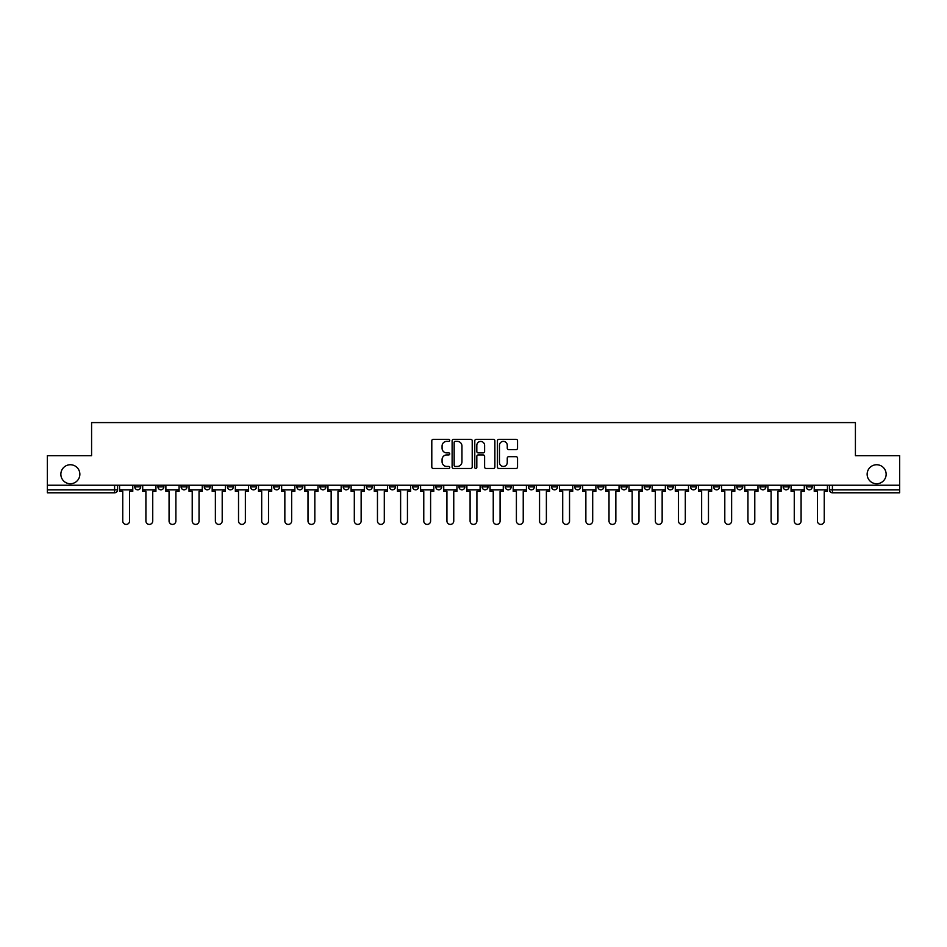 <?xml version="1.0" encoding="UTF-8"?>
<svg xmlns="http://www.w3.org/2000/svg" width="947" height="947" viewBox="0 0 947 947"><rect width="100%" height="100%" fill="white"/><g stroke="black" fill="none" stroke-linecap="round" stroke-linejoin="round"><path stroke-width="1.42" d="M449.754 440.355A1.018 1.018 0 0 0 448.736 439.337L433.253 439.337A1.456 1.456 0 0 0 431.796 440.793L431.796 467.025A1.456 1.456 0 0 0 433.253 468.481L448.736 468.481A1.018 1.018 0 0 0 449.754 467.451A1.018 1.018 0 0 0 448.736 466.433L446.724 466.433A4.664 4.664 0 0 1 442.071 461.769L442.071 459.591A4.664 4.664 0 0 1 446.724 454.927L448.736 454.927A1.018 1.018 0 0 0 449.754 453.909A1.018 1.018 0 0 0 448.736 452.891L446.724 452.891A4.664 4.664 0 0 1 442.071 448.227L442.071 446.037A4.664 4.664 0 0 1 446.724 441.373L448.736 441.373A1.018 1.018 0 0 0 449.754 440.355M867.144 474.246A9.506 9.506 0 0 0 876.638 483.739A9.506 9.506 0 0 0 886.143 474.246A9.506 9.506 0 0 0 876.638 464.74A9.506 9.506 0 0 0 867.144 474.246M60.857 474.246A9.506 9.506 0 0 0 70.362 483.739A9.506 9.506 0 0 0 79.856 474.246A9.506 9.506 0 0 0 70.362 464.74A9.506 9.506 0 0 0 60.857 474.246M759.979 485.231L759.979 486.865L765.91 486.865A2.971 2.971 0 0 1 762.939 489.824A2.971 2.971 0 0 1 759.979 486.865L759.979 485.231M736.825 485.231L736.825 486.865L742.756 486.865A2.971 2.971 0 0 1 739.785 489.824A2.971 2.971 0 0 1 736.825 486.865L736.825 485.231M597.888 485.231L597.888 486.865L603.819 486.865A2.971 2.971 0 0 1 600.86 489.824A2.971 2.971 0 0 1 597.888 486.865L597.888 485.231M574.734 485.231L574.734 486.865L580.665 486.865A2.971 2.971 0 0 1 577.706 489.824A2.971 2.971 0 0 1 574.734 486.865L574.734 485.231M551.58 485.231L551.58 486.865L557.511 486.865A2.971 2.971 0 0 1 554.54 489.824A2.971 2.971 0 0 1 551.58 486.865L551.58 485.231M505.26 485.231L505.26 486.865L511.202 486.865A2.971 2.971 0 0 1 508.231 489.824A2.971 2.971 0 0 1 505.26 486.865L505.26 485.231M458.952 486.865L458.952 485.231L458.952 486.865A2.971 2.971 0 0 0 461.923 489.824A2.971 2.971 0 0 1 458.952 486.865L464.894 486.865A2.971 2.971 0 0 1 461.923 489.824A2.971 2.971 0 0 0 464.894 486.865L464.894 485.231L464.894 486.865M435.798 486.865L435.798 485.231L435.798 486.865A2.971 2.971 0 0 0 438.769 489.824A2.971 2.971 0 0 1 435.798 486.865L441.74 486.865A2.971 2.971 0 0 1 438.769 489.824M412.643 486.865L412.643 485.231L412.643 486.865A2.971 2.971 0 0 0 415.615 489.824A2.971 2.971 0 0 1 412.643 486.865L418.586 486.865A2.971 2.971 0 0 1 415.615 489.824A2.971 2.971 0 0 0 418.586 486.865L418.586 485.231L418.586 486.865M389.489 485.231L389.489 486.865L395.42 486.865A2.971 2.971 0 0 1 392.46 489.824A2.971 2.971 0 0 1 389.489 486.865L389.489 485.231M366.335 485.231L366.335 486.865L372.266 486.865A2.971 2.971 0 0 1 369.294 489.824A2.971 2.971 0 0 1 366.335 486.865L366.335 485.231M343.181 485.231L343.181 486.865L349.112 486.865A2.971 2.971 0 0 1 346.14 489.824A2.971 2.971 0 0 1 343.181 486.865L343.181 485.231M320.015 486.865L320.015 485.231L320.015 486.865A2.971 2.971 0 0 0 322.986 489.824A2.971 2.971 0 0 1 320.015 486.865L325.957 486.865A2.971 2.971 0 0 1 322.986 489.824M273.707 486.865L273.707 485.231L273.707 486.865A2.971 2.971 0 0 0 276.678 489.824A2.971 2.971 0 0 1 273.707 486.865L279.649 486.865A2.971 2.971 0 0 1 276.678 489.824A2.971 2.971 0 0 0 279.649 486.865L279.649 485.231L279.649 486.865M250.553 486.865L250.553 485.231L250.553 486.865A2.971 2.971 0 0 0 253.524 489.824A2.971 2.971 0 0 1 250.553 486.865L256.495 486.865A2.971 2.971 0 0 1 253.524 489.824A2.971 2.971 0 0 0 256.495 486.865L256.495 485.231L256.495 486.865M227.398 486.865L227.398 485.231L227.398 486.865A2.971 2.971 0 0 0 230.37 489.824A2.971 2.971 0 0 1 227.398 486.865L233.341 486.865A2.971 2.971 0 0 1 230.37 489.824A2.971 2.971 0 0 0 233.341 486.865L233.341 485.231L233.341 486.865M204.244 486.865L204.244 485.231L204.244 486.865A2.971 2.971 0 0 0 207.215 489.824A2.971 2.971 0 0 1 204.244 486.865L210.175 486.865A2.971 2.971 0 0 1 207.215 489.824M181.09 486.865L181.09 485.231L181.09 486.865A2.971 2.971 0 0 0 184.061 489.824A2.971 2.971 0 0 1 181.09 486.865L187.021 486.865A2.971 2.971 0 0 1 184.061 489.824A2.971 2.971 0 0 0 187.021 486.865L187.021 485.231L187.021 486.865M157.936 486.865L157.936 485.231L157.936 486.865A2.971 2.971 0 0 0 160.895 489.824A2.971 2.971 0 0 1 157.936 486.865L163.867 486.865A2.971 2.971 0 0 1 160.895 489.824A2.971 2.971 0 0 0 163.867 486.865L163.867 485.231L163.867 486.865M516.079 449.612A1.456 1.456 0 0 0 517.536 448.156L517.536 440.793A1.456 1.456 0 0 0 516.079 439.337L498.891 439.337A1.456 1.456 0 0 0 497.435 440.793L497.435 467.025A1.456 1.456 0 0 0 498.891 468.481L516.079 468.481A1.456 1.456 0 0 0 517.536 467.025L517.536 458.135A1.456 1.456 0 0 0 516.079 456.679L508.717 456.679A1.456 1.456 0 0 0 507.261 458.135L507.261 462.538A3.895 3.895 0 0 1 503.366 466.433A3.895 3.895 0 0 1 499.471 462.538L499.471 445.279A3.895 3.895 0 0 1 503.366 441.373A3.895 3.895 0 0 1 507.261 445.279L507.261 448.156A1.456 1.456 0 0 0 508.717 449.612L516.079 449.612M47.35 485.231L47.35 455.685L91.587 455.685L91.587 422.587L855.413 422.587L855.413 455.685L899.65 455.685L899.65 485.231L47.35 485.231L47.35 489.824L117.558 489.824L117.558 485.231L117.558 489.824A2.971 2.971 0 0 1 114.587 492.795L47.35 492.795L47.35 489.824M472.222 440.793A1.456 1.456 0 0 0 470.766 439.337L453.577 439.337A1.456 1.456 0 0 0 452.121 440.793L452.121 467.025A1.456 1.456 0 0 0 453.577 468.481L470.766 468.481A1.456 1.456 0 0 0 472.222 467.025L472.222 440.793M476.234 439.337L493.423 439.337A1.456 1.456 0 0 1 494.879 440.793L494.879 467.025A1.456 1.456 0 0 1 493.423 468.481L486.071 468.481A1.456 1.456 0 0 1 484.604 467.025L484.604 456.383A1.456 1.456 0 0 0 483.148 454.927L478.271 454.927A1.456 1.456 0 0 0 476.815 456.383L476.815 467.451A1.018 1.018 0 0 1 475.796 468.481A1.018 1.018 0 0 1 474.778 467.451L474.778 440.793A1.456 1.456 0 0 1 476.234 439.337M829.442 485.231L829.442 489.824L899.65 489.824L899.65 492.795L832.413 492.795A2.971 2.971 0 0 1 829.442 489.824M899.65 485.231L899.65 489.824M812.218 485.231L812.218 486.865A2.971 2.971 0 0 1 809.259 489.824A2.971 2.971 0 0 1 806.288 486.865L812.218 486.865M806.288 485.231L806.288 486.865M789.064 485.231L789.064 486.865A2.971 2.971 0 0 1 786.105 489.824A2.971 2.971 0 0 1 783.133 486.865L789.064 486.865M783.133 485.231L783.133 486.865M765.91 485.231L765.91 486.865M742.756 485.231L742.756 486.865L742.756 485.231M719.602 485.231L719.602 486.865A2.971 2.971 0 0 1 716.63 489.824A2.971 2.971 0 0 1 713.659 486.865L719.602 486.865M713.659 485.231L713.659 486.865M696.447 485.231L696.447 486.865A2.971 2.971 0 0 1 693.476 489.824A2.971 2.971 0 0 1 690.505 486.865L696.447 486.865M690.505 485.231L690.505 486.865M673.293 485.231L673.293 486.865A2.971 2.971 0 0 1 670.322 489.824A2.971 2.971 0 0 1 667.351 486.865L673.293 486.865M667.351 485.231L667.351 486.865M650.139 485.231L650.139 486.865A2.971 2.971 0 0 1 647.168 489.824A2.971 2.971 0 0 1 644.197 486.865L650.139 486.865M644.197 485.231L644.197 486.865M626.985 485.231L626.985 486.865A2.971 2.971 0 0 1 624.014 489.824A2.971 2.971 0 0 1 621.043 486.865L626.985 486.865M621.043 485.231L621.043 486.865M603.819 485.231L603.819 486.865A2.971 2.971 0 0 1 600.86 489.824M580.665 485.231L580.665 486.865M557.511 486.865L557.511 485.231L557.511 486.865A2.971 2.971 0 0 1 554.54 489.824M534.357 485.231L534.357 486.865A2.971 2.971 0 0 1 531.385 489.824A2.971 2.971 0 0 1 528.414 486.865A2.971 2.971 0 0 0 531.385 489.824A2.971 2.971 0 0 0 534.357 486.865L528.414 486.865L528.414 485.231M511.202 486.865L511.202 485.231L511.202 486.865A2.971 2.971 0 0 1 508.231 489.824M488.048 485.231L488.048 486.865A2.971 2.971 0 0 1 485.077 489.824A2.971 2.971 0 0 1 482.106 486.865A2.971 2.971 0 0 0 485.077 489.824M482.106 485.231L482.106 486.865L488.048 486.865M441.74 485.231L441.74 486.865L441.74 485.231M395.42 486.865L395.42 485.231L395.42 486.865A2.971 2.971 0 0 1 392.46 489.824M372.266 486.865L372.266 485.231L372.266 486.865A2.971 2.971 0 0 1 369.294 489.824M349.112 486.865L349.112 485.231L349.112 486.865A2.971 2.971 0 0 1 346.14 489.824M325.957 485.231L325.957 486.865L325.957 485.231M302.803 486.865L302.803 485.231L302.803 486.865A2.971 2.971 0 0 1 299.832 489.824A2.971 2.971 0 0 1 296.861 486.865L302.803 486.865A2.971 2.971 0 0 1 299.832 489.824M296.861 485.231L296.861 486.865M210.175 485.231L210.175 486.865L210.175 485.231M140.712 485.231L140.712 486.865A2.971 2.971 0 0 1 137.741 489.824A2.971 2.971 0 0 1 134.782 486.865A2.971 2.971 0 0 0 137.741 489.824A2.971 2.971 0 0 0 140.712 486.865L140.712 485.231M134.782 485.231L134.782 486.865L140.712 486.865M114.587 485.231L114.587 492.795A2.971 2.971 0 0 0 117.558 489.824M455.176 441.373A1.018 1.018 0 0 0 454.158 442.391L454.158 465.415A1.018 1.018 0 0 0 455.176 466.433L457.294 466.433A4.664 4.664 0 0 0 461.958 461.769L461.958 446.037A4.664 4.664 0 0 0 457.294 441.373L455.176 441.373M484.604 445.35A3.895 3.895 0 0 0 480.709 441.444A3.895 3.895 0 0 0 476.815 445.35L476.815 451.435A1.456 1.456 0 0 0 478.271 452.891L483.148 452.891A1.456 1.456 0 0 0 484.604 451.435L484.604 445.35M119.559 489.824L119.559 491.315L122.755 491.315L122.755 521.004A3.409 3.409 0 0 0 126.164 524.413A3.409 3.409 0 0 0 129.585 521.004L129.585 491.315L132.769 491.315L132.769 489.824L119.559 489.824L119.559 485.231M132.769 489.824L132.769 485.231M142.713 489.824L142.713 491.315L145.909 491.315L145.909 521.004A3.409 3.409 0 0 0 149.318 524.413A3.409 3.409 0 0 0 152.739 521.004L152.739 491.315L155.924 491.315L155.924 489.824L142.713 489.824L142.713 485.231M155.924 489.824L155.924 485.231M165.879 489.824L165.879 491.315L169.063 491.315L169.063 521.004A3.409 3.409 0 0 0 172.484 524.413A3.409 3.409 0 0 0 175.893 521.004L175.893 491.315L179.09 491.315L179.09 489.824L165.879 489.824L165.879 485.231M179.09 489.824L179.09 485.231M189.033 489.824L189.033 491.315L192.217 491.315L192.217 521.004A3.409 3.409 0 0 0 195.638 524.413A3.409 3.409 0 0 0 199.048 521.004L199.048 491.315L202.244 491.315L202.244 489.824L189.033 489.824L189.033 485.231M202.244 489.824L202.244 485.231M212.187 489.824L212.187 491.315L215.371 491.315L215.371 521.004A3.409 3.409 0 0 0 218.793 524.413A3.409 3.409 0 0 0 222.202 521.004L222.202 491.315L225.398 491.315L225.398 489.824L212.187 489.824L212.187 485.231M225.398 489.824L225.398 485.231M235.341 489.824L235.341 491.315L238.526 491.315L238.526 521.004A3.409 3.409 0 0 0 241.947 524.413A3.409 3.409 0 0 0 245.356 521.004L245.356 491.315L248.552 491.315L248.552 489.824L235.341 489.824L235.341 485.231M248.552 489.824L248.552 485.231M258.495 489.824L258.495 491.315L261.692 491.315L261.692 521.004A3.409 3.409 0 0 0 265.101 524.413A3.409 3.409 0 0 0 268.51 521.004L268.51 491.315L271.706 491.315L271.706 489.824L258.495 489.824L258.495 485.231M271.706 489.824L271.706 485.231M281.65 489.824L281.65 491.315L284.846 491.315L284.846 521.004A3.409 3.409 0 0 0 288.255 524.413A3.409 3.409 0 0 0 291.664 521.004L291.664 491.315L294.86 491.315L294.86 489.824L281.65 489.824L281.65 485.231M294.86 489.824L294.86 485.231M304.804 489.824L304.804 491.315L308 491.315L308 521.004A3.409 3.409 0 0 0 311.409 524.413A3.409 3.409 0 0 0 314.83 521.004L314.83 491.315L318.014 491.315L318.014 489.824L304.804 489.824L304.804 485.231M318.014 489.824L318.014 485.231M327.958 489.824L327.958 491.315L331.154 491.315L331.154 521.004A3.409 3.409 0 0 0 334.563 524.413A3.409 3.409 0 0 0 337.984 521.004L337.984 491.315L341.169 491.315L341.169 489.824L327.958 489.824L327.958 485.231M341.169 489.824L341.169 485.231M351.112 489.824L351.112 491.315L354.308 491.315L354.308 521.004A3.409 3.409 0 0 0 357.717 524.413A3.409 3.409 0 0 0 361.138 521.004L361.138 491.315L364.323 491.315L364.323 489.824L351.112 489.824L351.112 485.231M364.323 489.824L364.323 485.231M374.278 489.824L374.278 491.315L377.462 491.315L377.462 521.004A3.409 3.409 0 0 0 380.883 524.413A3.409 3.409 0 0 0 384.293 521.004L384.293 491.315L387.489 491.315L387.489 489.824L374.278 489.824L374.278 485.231M387.489 489.824L387.489 485.231M397.432 489.824L397.432 491.315L400.617 491.315L400.617 521.004A3.409 3.409 0 0 0 404.038 524.413A3.409 3.409 0 0 0 407.447 521.004L407.447 491.315L410.643 491.315L410.643 489.824L397.432 489.824L397.432 485.231M410.643 489.824L410.643 485.231M420.586 489.824L420.586 491.315L423.771 491.315L423.771 521.004A3.409 3.409 0 0 0 427.192 524.413A3.409 3.409 0 0 0 430.601 521.004L430.601 491.315L433.797 491.315L433.797 489.824L420.586 489.824L420.586 485.231M433.797 489.824L433.797 485.231M443.741 489.824L443.741 491.315L446.925 491.315L446.925 521.004A3.409 3.409 0 0 0 450.346 524.413A3.409 3.409 0 0 0 453.755 521.004L453.755 491.315L456.951 491.315L456.951 489.824L443.741 489.824L443.741 485.231M456.951 489.824L456.951 485.231M466.895 489.824L466.895 491.315L470.091 491.315L470.091 521.004A3.409 3.409 0 0 0 473.5 524.413A3.409 3.409 0 0 0 476.909 521.004L476.909 491.315L480.105 491.315L480.105 489.824L466.895 489.824L466.895 485.231M480.105 489.824L480.105 485.231M490.049 489.824L490.049 491.315L493.245 491.315L493.245 521.004A3.409 3.409 0 0 0 496.654 524.413A3.409 3.409 0 0 0 500.075 521.004L500.075 491.315L503.259 491.315L503.259 489.824L490.049 489.824L490.049 485.231M503.259 489.824L503.259 485.231M513.203 489.824L513.203 491.315L516.399 491.315L516.399 521.004A3.409 3.409 0 0 0 519.808 524.413A3.409 3.409 0 0 0 523.229 521.004L523.229 491.315L526.414 491.315L526.414 489.824L513.203 489.824L513.203 485.231M526.414 489.824L526.414 485.231M536.357 489.824L536.357 491.315L539.553 491.315L539.553 521.004A3.409 3.409 0 0 0 542.962 524.413A3.409 3.409 0 0 0 546.383 521.004L546.383 491.315L549.568 491.315L549.568 489.824L536.357 489.824L536.357 485.231M549.568 489.824L549.568 485.231M559.511 489.824L559.511 491.315L562.707 491.315L562.707 521.004A3.409 3.409 0 0 0 566.117 524.413A3.409 3.409 0 0 0 569.538 521.004L569.538 491.315L572.722 491.315L572.722 489.824L559.511 489.824L559.511 485.231M572.722 489.824L572.722 485.231M582.677 489.824L582.677 491.315L585.862 491.315L585.862 521.004A3.409 3.409 0 0 0 589.283 524.413A3.409 3.409 0 0 0 592.692 521.004L592.692 491.315L595.888 491.315L595.888 489.824L582.677 489.824L582.677 485.231M595.888 489.824L595.888 485.231M605.831 489.824L605.831 491.315L609.016 491.315L609.016 521.004A3.409 3.409 0 0 0 612.437 524.413A3.409 3.409 0 0 0 615.846 521.004L615.846 491.315L619.042 491.315L619.042 489.824L605.831 489.824L605.831 485.231M619.042 489.824L619.042 485.231M628.986 489.824L628.986 491.315L632.17 491.315L632.17 521.004A3.409 3.409 0 0 0 635.591 524.413A3.409 3.409 0 0 0 639 521.004L639 491.315L642.196 491.315L642.196 489.824L628.986 489.824L628.986 485.231M642.196 489.824L642.196 485.231M652.14 489.824L652.14 491.315L655.336 491.315L655.336 521.004A3.409 3.409 0 0 0 658.745 524.413A3.409 3.409 0 0 0 662.154 521.004L662.154 491.315L665.35 491.315L665.35 489.824L652.14 489.824L652.14 485.231M665.35 489.824L665.35 485.231M675.294 489.824L675.294 491.315L678.49 491.315L678.49 521.004A3.409 3.409 0 0 0 681.899 524.413A3.409 3.409 0 0 0 685.308 521.004L685.308 491.315L688.505 491.315L688.505 489.824L675.294 489.824L675.294 485.231M688.505 489.824L688.505 485.231M698.448 489.824L698.448 491.315L701.644 491.315L701.644 521.004A3.409 3.409 0 0 0 705.053 524.413A3.409 3.409 0 0 0 708.474 521.004L708.474 491.315L711.659 491.315L711.659 489.824L698.448 489.824L698.448 485.231M711.659 489.824L711.659 485.231M721.602 489.824L721.602 491.315L724.798 491.315L724.798 521.004A3.409 3.409 0 0 0 728.207 524.413A3.409 3.409 0 0 0 731.629 521.004L731.629 491.315L734.813 491.315L734.813 489.824L721.602 489.824L721.602 485.231M734.813 489.824L734.813 485.231M744.756 489.824L744.756 491.315L747.952 491.315L747.952 521.004A3.409 3.409 0 0 0 751.362 524.413A3.409 3.409 0 0 0 754.783 521.004L754.783 491.315L757.967 491.315L757.967 489.824L744.756 489.824L744.756 485.231M757.967 489.824L757.967 485.231M767.91 489.824L767.91 491.315L771.107 491.315L771.107 521.004A3.409 3.409 0 0 0 774.516 524.413A3.409 3.409 0 0 0 777.937 521.004L777.937 491.315L781.121 491.315L781.121 489.824L767.91 489.824L767.91 485.231M781.121 489.824L781.121 485.231M791.076 489.824L791.076 491.315L794.261 491.315L794.261 521.004A3.409 3.409 0 0 0 797.682 524.413A3.409 3.409 0 0 0 801.091 521.004L801.091 491.315L804.287 491.315L804.287 489.824L791.076 489.824L791.076 485.231M804.287 489.824L804.287 485.231M814.231 489.824L814.231 491.315L817.415 491.315L817.415 521.004A3.409 3.409 0 0 0 820.836 524.413A3.409 3.409 0 0 0 824.245 521.004L824.245 491.315L827.441 491.315L827.441 489.824L814.231 489.824L814.231 485.231M827.441 489.824L827.441 485.231M832.413 485.231L832.413 492.795"/></g></svg>
